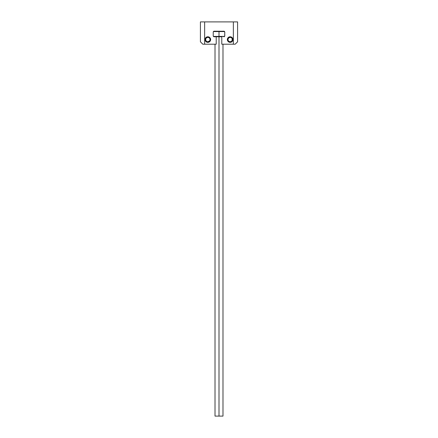 <?xml version="1.0" encoding="UTF-8"?>
<svg xmlns="http://www.w3.org/2000/svg" width="438" height="438" viewBox="0 0 438 438"><rect width="100%" height="100%" fill="white"/><g stroke="black" fill="none" stroke-linecap="round" stroke-linejoin="round"><path stroke-width="0.66" d="M232.89 39.02L232.89 40.11L232.89 39.02L232.89 40.11L232.129 41.539L232.731 40.63A2.787 2.787 0 0 0 232.945 39.568A2.787 2.787 0 0 1 230.158 42.355A2.787 2.787 0 0 1 227.366 39.562A2.787 2.787 0 0 1 230.158 36.776A2.787 2.787 0 0 1 232.945 39.562L232.89 40.11L232.945 39.562A2.787 2.787 0 0 0 232.737 38.5L232.945 39.562A2.787 2.787 0 0 1 230.158 42.355L228.187 41.539L227.366 39.562L227.837 38.013L228.609 37.246L230.158 36.776L230.7 36.83L230.158 36.776L230.158 37.334A2.234 2.234 0 0 1 232.386 39.562A2.234 2.234 0 0 1 230.158 41.796L230.158 42.355A2.787 2.787 0 0 0 232.731 40.63L231.707 41.884L230.158 42.355A2.787 2.787 0 0 1 228.182 37.591A2.787 2.787 0 0 0 229.09 42.141M205.871 37.591L205.526 38.013A2.787 2.787 0 0 1 207.3 36.83A2.787 2.787 0 0 0 205.526 38.013L205.269 38.495A2.787 2.787 0 0 1 205.526 38.013L205.269 38.495A2.787 2.787 0 0 0 205.055 39.562A2.787 2.787 0 0 1 207.842 36.776A2.787 2.787 0 0 1 210.634 39.562A2.787 2.787 0 0 1 207.842 42.355A2.787 2.787 0 0 1 205.055 39.562L205.11 39.02L205.055 39.562A2.787 2.787 0 0 1 205.263 38.5L206.293 37.246L207.842 36.776L208.91 36.989L210.163 38.013L210.634 39.562L210.163 41.112L209.391 41.884L207.842 42.355A2.787 2.787 0 0 0 209.818 37.591A2.787 2.787 0 0 1 208.91 42.141M207.3 42.3L205.871 41.539L205.055 39.562A2.787 2.787 0 0 0 205.269 40.63A2.787 2.787 0 0 1 205.055 39.568L205.526 38.013A2.787 2.787 0 0 0 205.269 38.495M230.7 36.83A2.787 2.787 0 0 0 230.158 36.776L230.7 36.83A2.787 2.787 0 0 1 232.474 38.013L232.731 38.495A2.787 2.787 0 0 0 230.7 36.83L230.158 36.776A2.787 2.787 0 0 1 230.7 36.83L232.129 37.591M219 31.569L224.579 31.569L219 31.569L219 36.776L221.787 36.776L221.787 44.211L235.179 44.211L237.593 41.796L237.593 21.9L237.593 41.796L237.593 21.9L200.407 21.9L200.407 41.796L200.407 21.9L200.407 41.796L202.821 44.211L216.213 44.211L216.213 36.776L219 36.776L219 416.1L222.986 416.1L219 416.1L219 36.776L221.787 36.776L221.787 44.211L233.35 44.211L233.35 21.9L204.65 21.9L204.65 44.211L216.213 44.211L216.213 36.776L224.579 36.403L219 36.403L219 31.569L213.421 31.569L219 31.569L219 31.197L219 31.569M213.421 36.403L219 36.403L213.421 36.403M223.802 36.776L223.834 36.776A0.931 0.931 0 0 0 224.765 35.845A0.931 0.931 0 0 1 223.834 36.776L224.694 36.201L224.765 32.127A0.931 0.931 0 0 0 223.834 31.197A0.931 0.931 0 0 1 224.765 32.127L224.765 35.845M213.235 35.845L213.235 32.127L213.235 35.845A0.931 0.931 0 0 0 214.166 36.776A0.931 0.931 0 0 1 213.235 35.845L213.509 36.502L214.198 36.776M215.014 416.1L219 416.1L215.014 416.1L215.014 44.211M207.3 36.83L207.842 36.776L207.842 37.334A2.234 2.234 0 0 1 210.076 39.562A2.234 2.234 0 0 1 207.842 41.796L207.842 42.355A2.787 2.787 0 0 1 205.269 40.63A2.787 2.787 0 0 0 207.842 42.355L207.842 41.796L209.698 40.805L210.076 39.562L209.698 38.325L208.696 37.504L207.409 37.378L206.265 37.986L205.657 39.13L205.783 40.416L206.605 41.418L207.842 41.796A2.234 2.234 0 0 1 205.614 39.562A2.234 2.234 0 0 1 207.842 37.334L207.842 36.776A2.787 2.787 0 0 0 207.3 36.83L207.842 36.776L207.3 36.83A2.787 2.787 0 0 1 207.842 36.776L208.389 36.83A2.787 2.787 0 0 0 207.847 36.776A2.787 2.787 0 0 1 209.813 37.591A2.787 2.787 0 0 0 208.389 36.83M224.19 31.268L214.166 31.197A0.931 0.931 0 0 0 213.509 31.47L223.834 31.197L224.765 32.127M237.166 42.223L236.608 42.782L237.593 41.796L237.593 21.9L233.35 21.9L233.35 44.211L235.179 44.211L235.94 43.45M213.509 31.47L213.235 32.127A0.931 0.931 0 0 1 214.166 31.197M216.213 36.776L214.166 36.776L216.213 36.776M205.871 41.539L205.269 40.63M205.11 40.11L205.11 39.02M232.731 40.63L232.129 41.539M204.65 44.211L204.65 21.9L200.407 21.9L200.407 41.796L202.821 44.211L204.65 44.211M232.89 40.11L232.945 39.562A2.787 2.787 0 0 0 232.474 38.013M202.06 43.45L200.834 42.223M209.085 41.418L209.698 40.805M209.698 38.325L209.085 37.712M206.605 37.712L205.986 38.325M205.986 40.805L206.605 41.418M228.187 37.591A2.787 2.787 0 0 1 230.153 36.776A2.787 2.787 0 0 0 228.187 37.591M230.158 42.355L230.158 41.796A2.234 2.234 0 0 1 227.924 39.562A2.234 2.234 0 0 1 230.158 37.334L228.581 37.986L227.924 39.562L228.302 40.805L229.304 41.626L231.012 41.626L232.014 40.805L232.217 38.708L231.395 37.712L230.158 37.334L230.158 36.776M231.395 41.418L232.014 40.805M232.014 38.325L231.395 37.712M228.915 37.712L228.302 38.325M228.302 40.805L228.915 41.418M222.986 44.211L222.986 416.1"/></g></svg>
